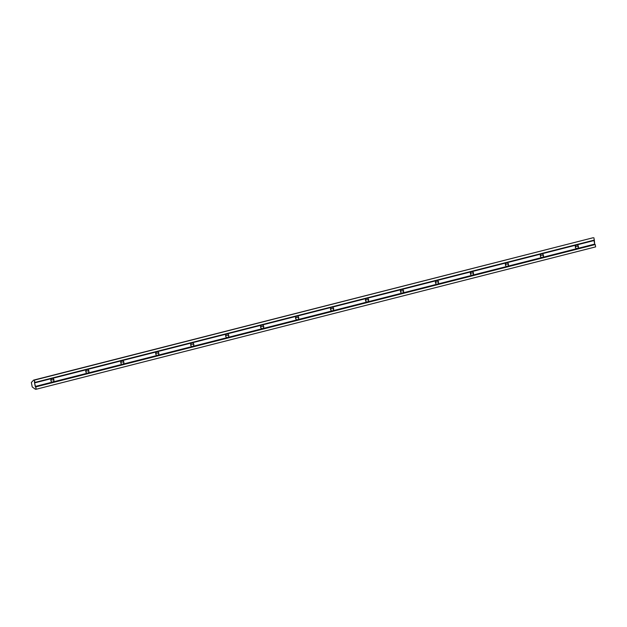 <?xml version="1.0" encoding="UTF-8"?>
<svg xmlns="http://www.w3.org/2000/svg" width="627" height="627" viewBox="0 0 627 627"><rect width="100%" height="100%" fill="white"/><g stroke="black" fill="none" stroke-linecap="round" stroke-linejoin="round"><path stroke-width="0.94" d="M575.437 245.988L575.649 246.427L578.4 246.372A1.818 1.575 89 0 0 575.327 247.156A1.818 1.575 -91 0 1 576.511 244.992L541.548 253.888A1.818 1.575 89 0 0 540.356 256.059A1.818 1.575 -91 0 1 541.548 253.888L506.585 262.791A1.818 1.575 89 0 0 505.393 264.955A1.818 1.575 -91 0 1 506.585 262.791L471.622 271.687A1.818 1.575 89 0 0 470.43 273.85A1.818 1.575 -91 0 1 471.614 271.687L436.651 280.582A1.818 1.575 89 0 0 435.459 282.746A1.818 1.575 -91 0 1 436.651 280.582L401.688 289.486A1.818 1.575 89 0 0 400.496 291.649A1.818 1.575 -91 0 1 401.688 289.486L366.724 298.381A1.818 1.575 89 0 0 365.533 300.545A1.818 1.575 -91 0 1 366.724 298.381L331.754 307.277A1.818 1.575 89 0 0 330.562 309.44A1.818 1.575 -91 0 1 331.754 307.277L296.79 316.173A1.818 1.575 89 0 0 295.599 318.344A1.818 1.575 -91 0 1 296.79 316.173L261.827 325.076A1.818 1.575 89 0 0 260.636 327.239A1.818 1.575 -91 0 1 261.827 325.076L226.856 333.972A1.818 1.575 89 0 0 225.665 336.135A1.818 1.575 -91 0 1 226.856 333.972L191.893 342.867A1.818 1.575 89 0 0 190.702 345.03A1.818 1.575 -91 0 1 191.893 342.867L156.93 351.771A1.818 1.575 89 0 0 155.739 353.934A1.818 1.575 -91 0 1 156.93 351.771L121.959 360.666A1.818 1.575 89 0 0 120.768 362.829A1.818 1.575 -91 0 1 121.959 360.666L86.996 369.562A1.818 1.575 89 0 0 85.805 371.725A1.818 1.575 -91 0 1 86.996 369.562L52.033 378.457A1.818 1.575 89 0 0 52.723 382.008A1.818 1.575 89 0 0 52.033 378.457L34.548 382.909L35.245 386.451L52.723 382.008A1.818 1.575 -91 0 1 52.033 378.457A1.818 1.575 -91 0 1 53.914 379.844L51.163 379.891L53.914 379.844A1.818 1.575 -91 0 1 52.723 382.008L87.694 373.112A1.818 1.575 -91 0 1 85.805 371.725A1.818 1.575 89 0 0 88.885 370.941A1.818 1.575 89 0 0 86.996 369.562A1.818 1.575 -91 0 1 88.885 370.941L86.134 370.996L88.885 370.941A1.818 1.575 -91 0 1 87.694 373.112L122.657 364.209A1.818 1.575 -91 0 1 120.768 362.829A1.818 1.575 89 0 0 123.848 362.045A1.818 1.575 89 0 0 121.959 360.666A1.818 1.575 -91 0 1 123.848 362.045L121.097 362.092L123.848 362.045A1.818 1.575 -91 0 1 122.657 364.209L157.62 355.313A1.818 1.575 -91 0 1 155.739 353.934A1.818 1.575 89 0 0 158.811 353.15A1.818 1.575 89 0 0 156.93 351.771A1.818 1.575 -91 0 1 158.811 353.15L156.06 353.197L158.811 353.15A1.818 1.575 -91 0 1 157.62 355.313L192.591 346.417A1.818 1.575 -91 0 1 190.702 345.03A1.818 1.575 89 0 0 193.782 344.254A1.818 1.575 89 0 0 191.893 342.867A1.818 1.575 -91 0 1 193.782 344.254L191.031 344.301L193.782 344.254A1.818 1.575 -91 0 1 192.591 346.417L227.554 337.514A1.818 1.575 -91 0 1 225.665 336.135A1.818 1.575 89 0 0 228.745 335.351A1.818 1.575 89 0 0 226.856 333.972A1.818 1.575 -91 0 1 228.745 335.351L225.994 335.406L228.745 335.351A1.818 1.575 -91 0 1 227.554 337.514L262.517 328.619A1.818 1.575 -91 0 1 260.636 327.239A1.818 1.575 89 0 0 263.708 326.455A1.818 1.575 89 0 0 261.827 325.076A1.818 1.575 -91 0 1 263.708 326.455L260.957 326.502L263.708 326.455A1.818 1.575 -91 0 1 262.517 328.619L297.488 319.723A1.818 1.575 -91 0 1 295.599 318.344A1.818 1.575 89 0 0 298.679 317.56A1.818 1.575 89 0 0 296.79 316.173A1.818 1.575 -91 0 1 298.679 317.56L295.928 317.607L298.679 317.56A1.818 1.575 -91 0 1 297.488 319.723L332.451 310.827A1.818 1.575 -91 0 1 330.562 309.44A1.818 1.575 89 0 0 333.642 308.656A1.818 1.575 89 0 0 331.754 307.277A1.818 1.575 -91 0 1 333.642 308.656L330.891 308.711L333.642 308.656A1.818 1.575 -91 0 1 332.451 310.827L367.414 301.924A1.818 1.575 -91 0 1 365.533 300.545A1.818 1.575 89 0 0 368.605 299.761A1.818 1.575 89 0 0 366.724 298.381A1.818 1.575 -91 0 1 368.605 299.761L365.854 299.808L368.605 299.761A1.818 1.575 -91 0 1 367.414 301.924L402.385 293.028A1.818 1.575 -91 0 1 400.496 291.649A1.818 1.575 89 0 0 403.576 290.865A1.818 1.575 89 0 0 401.688 289.486A1.818 1.575 -91 0 1 403.576 290.865L400.818 290.912L403.576 290.865A1.818 1.575 -91 0 1 402.385 293.028L437.348 284.133A1.818 1.575 -91 0 1 435.459 282.746A1.818 1.575 89 0 0 438.539 281.97A1.818 1.575 89 0 0 436.651 280.582A1.818 1.575 -91 0 1 438.539 281.97L435.789 282.017L438.539 281.97A1.818 1.575 -91 0 1 437.348 284.133L472.311 275.229A1.818 1.575 -91 0 1 470.43 273.85A1.818 1.575 89 0 0 473.503 273.066A1.818 1.575 89 0 0 471.622 271.687A1.818 1.575 -91 0 1 473.503 273.066L470.752 273.121L473.503 273.066A1.818 1.575 -91 0 1 472.311 275.229L507.282 266.334A1.818 1.575 -91 0 1 505.393 264.955A1.818 1.575 89 0 0 508.473 264.171A1.818 1.575 89 0 0 506.585 262.791A1.818 1.575 -91 0 1 508.473 264.171L505.715 264.218L508.473 264.171A1.818 1.575 -91 0 1 507.282 266.334L542.245 257.438A1.818 1.575 -91 0 1 540.356 256.059A1.818 1.575 89 0 0 543.437 255.275A1.818 1.575 89 0 0 541.548 253.888A1.818 1.575 -91 0 1 543.437 255.275L540.686 255.322L543.437 255.275A1.818 1.575 -91 0 1 542.245 257.438L577.208 248.543A1.818 1.575 -91 0 1 575.327 247.156A1.818 1.575 89 0 0 578.4 246.372L575.649 246.427L575.437 245.988M540.474 254.883L540.686 255.322L540.474 254.883M505.503 263.779L505.715 264.218L505.503 263.779M470.54 272.674L470.752 273.121L470.54 272.674M435.577 281.578L435.789 282.017L435.577 281.578M400.606 290.473L400.818 290.912L400.606 290.473M365.643 299.369L365.854 299.808L365.643 299.369M330.68 308.265L330.891 308.711L330.68 308.265M295.709 317.168L295.928 317.607L295.709 317.168M260.746 326.064L260.957 326.502L260.746 326.064M225.783 334.959L225.994 335.406L225.783 334.959M190.812 343.862L191.031 344.301L190.812 343.862M155.849 352.758L156.06 353.197L155.849 352.758M120.886 361.654L121.097 362.092L120.886 361.654M85.915 370.549L85.899 372.062L85.915 370.549M50.952 379.453L50.936 380.957L50.952 379.453M120.87 363.166L121.097 362.092L120.87 363.166M155.833 354.263L156.06 353.197L155.833 354.263M190.796 345.367L191.031 344.301L190.796 345.367M225.767 336.472L225.994 335.406L225.767 336.472M260.73 327.568L260.957 326.502L260.73 327.568M295.693 318.673L295.928 317.607L295.693 318.673M330.656 309.777L330.891 308.711L330.656 309.777M365.627 300.882L365.854 299.808L365.627 300.882M400.59 291.978L400.818 290.912L400.59 291.978M435.553 283.083L435.789 282.017L435.553 283.083M470.524 274.187L470.752 273.121L470.524 274.187M505.487 265.284L505.715 264.218L505.487 265.284M540.45 256.388L540.686 255.322L540.45 256.388M575.421 247.493L575.649 246.427L575.421 247.493M32.228 386.969L31.35 382.509L33.592 380.119L593.04 237.758L33.592 380.119L593.04 237.758L34.407 380.111L34.869 382.439L594.318 240.07L593.855 237.743L594.318 240.07L34.869 382.439L576.511 244.992A1.818 1.575 -91 0 1 577.208 248.543L594.694 244.091L593.996 240.549L576.511 244.992L594.318 240.07L594.694 244.091L35.245 386.451L35.747 386.914L595.195 244.546L594.694 244.091L595.195 244.546L35.747 386.914L36.201 389.242L35.386 389.257L32.228 386.969L35.386 389.257L36.201 389.242L595.65 246.881L36.201 389.242L34.548 382.909L34.407 380.111L33.592 380.119L31.35 382.509L32.228 386.969M595.65 246.881L595.195 244.546L595.65 246.881"/></g></svg>
